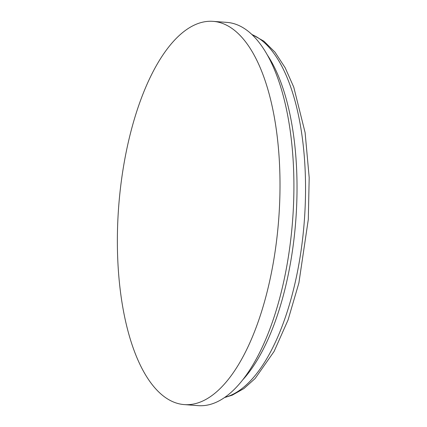 <?xml version="1.0" encoding="UTF-8"?>
<svg xmlns="http://www.w3.org/2000/svg" width="427" height="427" viewBox="0 0 427 427"><rect width="100%" height="100%" fill="white"/><g stroke="black" fill="none" stroke-linecap="round" stroke-linejoin="round"><path stroke-width="0.64" d="M131.425 129.557A192.161 80.223 -85.7 0 0 184.4 404.609A192.161 80.223 -85.7 0 0 265.952 296.407A192.161 80.223 -85.7 0 0 212.982 21.35A192.161 80.223 -85.7 0 0 131.425 129.557M184.4 404.609L198.325 405.65A192.161 80.223 -85.7 0 0 279.882 297.443A192.161 80.223 -85.7 0 0 258.228 41.398A192.161 80.223 -85.7 0 0 226.913 22.391L212.982 21.35M243 379.555A184.507 77.025 -85.7 0 0 283.56 294.593A184.507 77.025 -85.7 0 0 267.222 54.821M224.912 397.323A183.647 76.668 -85.7 0 0 292.137 294.886A183.647 76.668 -85.7 0 0 271.444 50.183A183.647 76.668 -85.7 0 0 251.967 34.571M251.706 34.325L263.95 41.216L275.004 52.19L285.188 67.786L293.76 87.151L305.113 132.621L309.185 177.568L308.305 219.425L298.884 282.984L288.049 319.988L274.097 351.421L255.143 378.498L243.977 388.522L232.24 395.172L224.618 397.526"/></g></svg>
